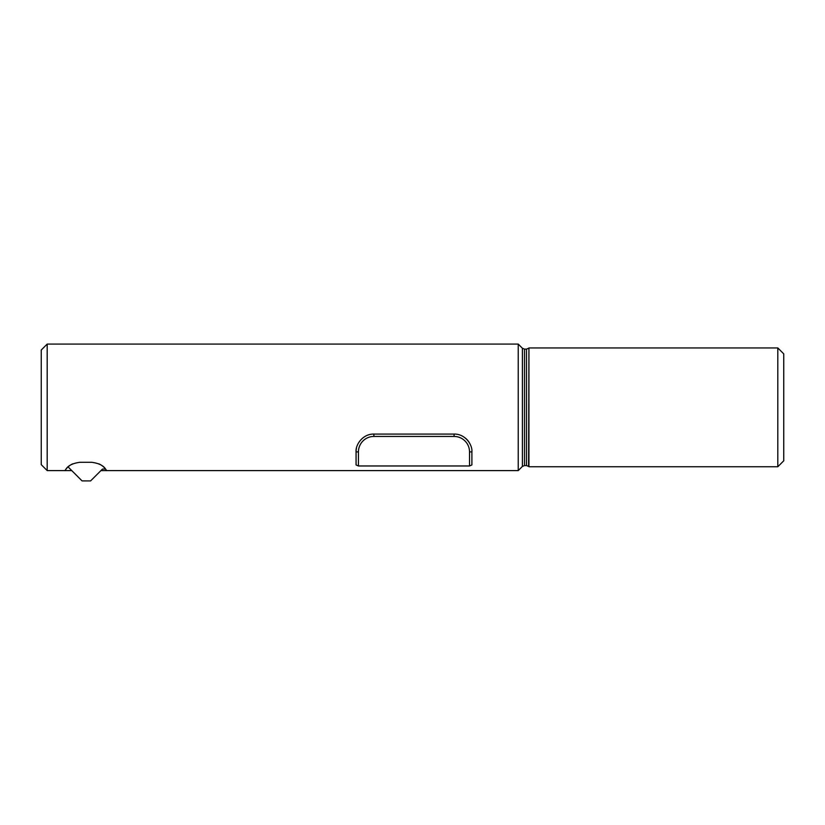 <?xml version="1.0" encoding="UTF-8"?>
<svg xmlns="http://www.w3.org/2000/svg" width="825" height="825" viewBox="0 0 825 825"><rect width="100%" height="100%" fill="white"/><g stroke="black" fill="none" stroke-linecap="round" stroke-linejoin="round"><path stroke-width="1.24" d="M72.775 463.825A17.82 17.82 0 0 0 68.073 466.888L82.057 480.903L90.575 480.923L102.125 469.404A1.217 1.186 -89.9 0 1 102.96 469.054L105.559 469.054A17.82 17.82 0 0 0 98.825 463.825M68.073 466.888A17.82 17.82 0 0 0 64.948 470.601C65.484 471.426 65.618 464.083 80.025 462.289L91.575 462.289C105.982 464.083 106.116 471.426 106.652 470.601L100.918 470.601M518.234 470.601L518.234 344.077L522.411 348.263L522.411 466.424L518.234 470.601L106.652 470.601A17.82 17.82 0 0 0 105.559 469.054M71.775 470.601L47.19 470.601L47.19 344.077L518.234 344.077M469.528 465.97L471.9 464.949L471.9 451.894L469.528 451.894L469.528 465.97L358.442 465.97L358.442 451.894A15.448 15.448 0 0 1 373.89 436.446L454.08 436.446A15.448 15.448 0 0 1 469.528 451.894M469.322 442.654A17.82 17.82 0 0 0 464.97 437.786M356.472 448.15A17.82 17.82 0 0 0 356.07 451.894C355.348 445.026 362.567 433.806 373.89 434.074L454.08 434.074C465.403 433.806 472.622 445.026 471.9 451.894M358.442 451.894L356.07 451.894L356.07 464.949L358.442 465.97M777.81 466.744L777.81 347.944L783.75 353.884L783.75 460.804L777.81 466.744L528.928 466.744L528.928 347.944L777.81 347.944M526.505 465.558L524.514 465.558L524.514 349.13L526.505 349.13L526.505 465.558L528.608 466.424L528.928 347.944M47.19 470.601L41.25 464.661L41.25 350.017L47.19 344.077M454.08 434.074L454.08 436.446M373.89 434.074L373.89 436.446M526.505 349.13L528.608 348.263M522.411 348.263L524.514 349.13M522.411 466.424L524.514 465.558"/></g></svg>
